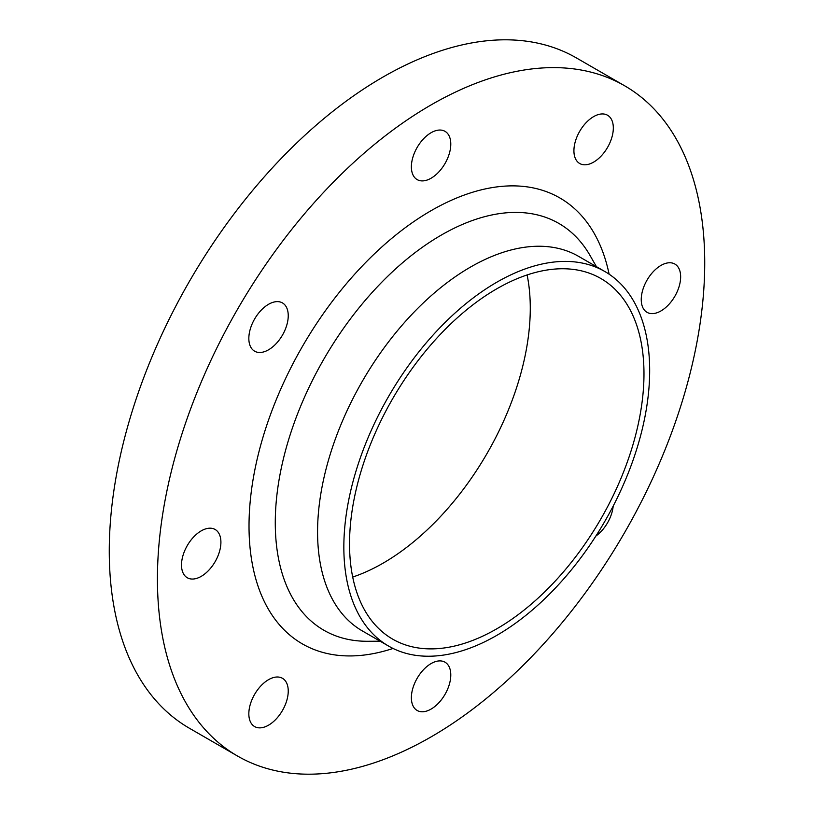 <?xml version="1.0" encoding="UTF-8"?>
<svg xmlns="http://www.w3.org/2000/svg" width="814" height="814" viewBox="0 0 814 814"><rect width="100%" height="100%" fill="white"/><g stroke="black" fill="none" stroke-linecap="round" stroke-linejoin="round"><path stroke-width="1.22" d="M268.539 725.182A27.869 16.087 120 0 0 286.742 700.63A27.869 16.087 120 0 0 282.468 678.306A27.869 16.087 120 0 0 268.539 679.68A27.869 16.087 120 0 0 250.336 704.232A27.869 16.087 120 0 0 254.609 726.566A27.869 16.087 120 0 0 268.539 725.182M201.211 576.373A27.869 16.087 120 0 0 219.414 551.811A27.869 16.087 120 0 0 215.14 529.487A27.869 16.087 120 0 0 201.211 530.87A27.869 16.087 120 0 0 183.008 555.423A27.869 16.087 120 0 0 187.281 577.747A27.869 16.087 120 0 0 201.211 576.373M268.539 349.806A27.869 16.087 120 0 0 286.742 325.254A27.869 16.087 120 0 0 282.468 302.93A27.869 16.087 120 0 0 268.539 304.304A27.869 16.087 120 0 0 250.336 328.866A27.869 16.087 120 0 0 254.609 351.19A27.869 16.087 120 0 0 268.539 349.806M431.084 178.225A27.869 16.087 120 0 0 449.287 153.673A27.869 16.087 120 0 0 445.014 131.339A27.869 16.087 120 0 0 431.084 132.723A27.869 16.087 120 0 0 412.881 157.275A27.869 16.087 120 0 0 417.144 179.599A27.869 16.087 120 0 0 431.084 178.225M593.62 162.128A27.869 16.087 120 0 0 611.823 137.566A27.869 16.087 120 0 0 607.559 115.242A27.869 16.087 120 0 0 593.62 116.626A27.869 16.087 120 0 0 575.417 141.178A27.869 16.087 120 0 0 579.69 163.502A27.869 16.087 120 0 0 593.62 162.128M660.948 310.938A27.869 16.087 120 0 0 679.151 286.386A27.869 16.087 120 0 0 674.877 264.062A27.869 16.087 120 0 0 660.948 265.435A27.869 16.087 120 0 0 642.745 289.998A27.869 16.087 120 0 0 647.018 312.322A27.869 16.087 120 0 0 660.948 310.938M595.879 536.05A27.869 16.087 120 0 0 613.196 506.054M431.084 709.086A27.869 16.087 120 0 0 449.287 684.533A27.869 16.087 120 0 0 445.014 662.199A27.869 16.087 120 0 0 431.084 663.583A27.869 16.087 120 0 0 412.881 688.135A27.869 16.087 120 0 0 417.144 710.469A27.869 16.087 120 0 0 431.084 709.086M624.582 85.745L576.424 57.936A387.006 223.443 120 0 0 382.916 77.106A387.006 223.443 120 0 0 130.098 418.142A387.006 223.443 120 0 0 189.418 728.255L237.576 756.064A387.006 223.443 120 0 0 431.084 736.894A387.006 223.443 120 0 0 683.902 395.858A387.006 223.443 120 0 0 624.582 85.745A387.006 223.443 120 0 0 431.084 104.914A387.006 223.443 120 0 0 178.256 445.95A387.006 223.443 120 0 0 237.576 756.064M604.883 271.54L578.612 256.369A216.259 124.857 120 0 0 470.492 267.084A216.259 124.857 120 0 0 329.212 457.651A216.259 124.857 120 0 0 362.362 630.942L388.634 646.102A216.259 124.857 120 0 0 496.754 635.398A216.259 124.857 120 0 0 638.034 444.831A216.259 124.857 120 0 0 604.883 271.54A216.259 124.857 120 0 0 496.754 282.244A216.259 124.857 120 0 0 355.484 472.812A216.259 124.857 120 0 0 388.634 646.102M496.754 628.825A208.211 120.207 120 0 0 632.773 445.35A208.211 120.207 120 0 0 600.864 278.51A208.211 120.207 120 0 0 496.754 288.817A208.211 120.207 120 0 0 360.744 472.293A208.211 120.207 120 0 0 392.653 639.132A208.211 120.207 120 0 0 496.754 628.825M352.696 577.055A208.211 120.207 120 0 0 383.058 563.176A208.211 120.207 120 0 0 527.116 274.949M609.116 274.176A257.468 148.647 120 0 0 431.084 210.684A257.468 148.647 120 0 0 250.03 503.337A257.468 148.647 120 0 0 393.03 648.453M596.397 266.636L590.242 255.83A234.9 135.623 120 0 0 441.371 235.043A234.9 135.623 120 0 0 279.64 476.546A234.9 135.623 120 0 0 367.704 641.279L380.138 641.208"/></g></svg>
